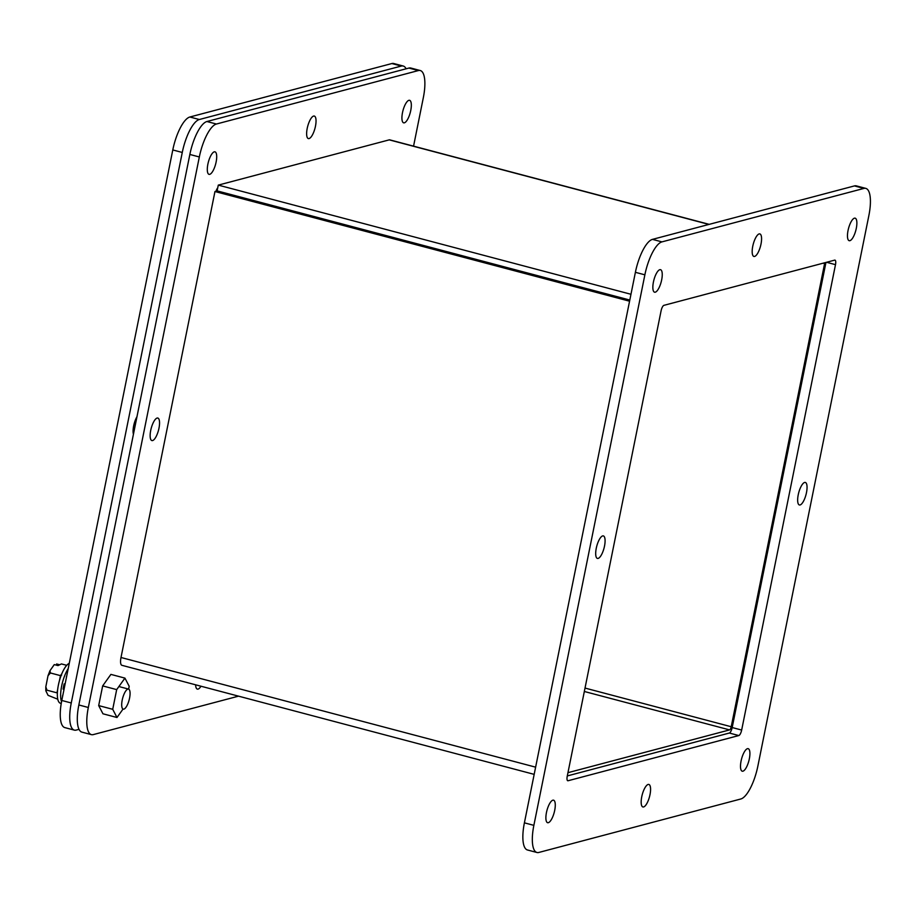 <?xml version="1.0" encoding="UTF-8"?>
<svg xmlns="http://www.w3.org/2000/svg" width="916" height="916" viewBox="0 0 916 916"><rect width="100%" height="100%" fill="white"/><g stroke="black" fill="none" stroke-linecap="round" stroke-linejoin="round"><path stroke-width="1.37" d="M403.2 66.021L393.72 63.513A31.098 10.076 104.8 0 0 391.83 63.547L189.864 117.008A31.098 10.076 104.8 0 0 172.792 149.949L61.784 700.465A31.098 10.076 104.8 0 0 64.853 727.613L74.333 730.121A31.098 10.076 -75.2 0 1 71.265 702.973L182.273 152.457A31.098 10.076 -75.2 0 1 199.345 119.515L401.311 66.055A31.098 10.076 -75.2 0 1 403.2 66.021A31.098 10.076 -75.2 0 1 406.097 68.792M79.016 729.342L76.223 730.086A31.098 10.076 -75.2 0 1 74.333 730.121M133.438 434.264A11.645 3.778 -75.2 0 1 133.656 425.894A11.645 3.778 -75.2 0 1 136.976 416.7M62.792 695.484L62.528 695.839A20.725 6.71 104.8 0 0 62.54 696.732M65.105 683.989L64.154 683.897A20.725 6.71 104.8 0 0 63.101 689.095L64.028 689.336M66.776 675.71A20.725 6.71 104.8 0 0 66.387 676.706L66.525 676.958M65.082 684.138L64.154 683.897M123.03 709.076L116.985 717.503L112.714 709.305L116.687 689.611L124.931 678.115L129.202 686.302L128.641 689.118M124.931 678.115L110.905 674.394L102.661 685.901L116.687 689.611M112.714 709.305L98.688 705.595L102.661 685.901M116.985 717.503L102.958 713.793L98.688 705.595M123.878 709.121A10.362 3.355 -75.2 0 1 123.236 709.133A10.362 3.355 -75.2 0 1 122.641 698.244A10.362 3.355 -75.2 0 1 128.538 689.084A10.362 3.355 -75.2 0 1 129.362 699.045A10.362 3.355 -75.2 0 1 123.878 709.121M61.544 701.713A20.725 6.71 -75.2 0 1 68.208 668.623M69.273 663.333A20.725 6.71 104.8 0 0 58.624 683.943A20.725 6.71 104.8 0 0 60.41 703.225L61.235 703.442M59.46 680.599L60.467 675.63L61.578 675.264M59.677 664.787L56.62 663.974L56.323 665.142M61.841 673.707L60.467 675.63L50.449 672.985L48.021 675.676L49.922 670.787L54.273 664.604L58.006 665.588L61.452 663.928L66.731 665.325M57.765 699.217L48.067 695.336L45.823 690.779L45.811 686.817L46.979 690.195L45.823 690.779M57.651 689.565L56.987 692.84L46.979 690.195M48.021 675.676L45.811 686.817M49.922 670.787L50.449 672.985M209.73 174.338A11.645 3.778 -75.2 0 1 209.02 174.349A11.645 3.778 -75.2 0 1 208.356 162.121A11.645 3.778 -75.2 0 1 214.985 151.827A11.645 3.778 -75.2 0 1 215.901 163.025A11.645 3.778 -75.2 0 1 209.73 174.338M152.583 440.562A11.645 3.778 -75.2 0 1 151.873 440.573A11.645 3.778 -75.2 0 1 151.197 428.345A11.645 3.778 -75.2 0 1 157.827 418.051A11.645 3.778 -75.2 0 1 158.754 429.249A11.645 3.778 -75.2 0 1 152.583 440.562M413.563 146.148L423.329 97.68A31.098 10.076 104.8 0 0 420.272 70.532A31.098 10.076 104.8 0 0 418.372 70.566L216.405 124.026A31.098 10.076 104.8 0 0 199.333 156.968L88.325 707.484A31.098 10.076 104.8 0 0 91.394 734.632A31.098 10.076 104.8 0 0 93.295 734.598L238.515 696.16M215.993 191.261A5.187 1.683 -75.2 0 1 217.71 187.929M404.357 122.824A11.645 3.778 -75.2 0 1 403.647 122.836A11.645 3.778 -75.2 0 1 402.971 110.607A11.645 3.778 -75.2 0 1 409.601 100.313A11.645 3.778 -75.2 0 1 410.528 111.512A11.645 3.778 -75.2 0 1 404.357 122.824M309.058 138.568A11.645 3.778 -75.2 0 1 308.349 138.579A11.645 3.778 -75.2 0 1 307.684 126.362A11.645 3.778 -75.2 0 1 314.314 116.057A11.645 3.778 -75.2 0 1 315.241 127.255A11.645 3.778 -75.2 0 1 309.058 138.568M200.97 686.221A11.645 3.778 -75.2 0 1 198.062 689.095A11.645 3.778 -75.2 0 1 197.352 689.107A11.645 3.778 -75.2 0 1 195.623 684.813M88.325 707.484L78.845 704.977A31.098 10.076 104.8 0 0 81.913 732.124L91.394 734.632M78.845 704.977L189.852 154.46L199.333 156.968M216.405 124.026L206.924 121.519A31.098 10.076 104.8 0 0 189.852 154.46M206.924 121.519L408.891 68.059L418.372 70.566M420.272 70.532L410.792 68.024A31.098 10.076 104.8 0 0 408.891 68.059M629.578 301.204L214.962 191.524L217.069 190.975L629.784 300.139M824.732 262.766A2.988 0.962 -75.2 0 1 824.606 263.579L731.22 726.743A2.988 0.962 -75.2 0 1 729.583 729.903L567.966 772.68M709.202 224.351L389.769 139.862A8.954 2.897 104.8 0 0 389.231 139.862L218.283 185.112L217.115 190.883L629.807 300.047M214.962 191.524L121.004 657.493A8.954 2.897 104.8 0 0 121.885 665.302L534.165 774.363M630.964 294.276L218.283 185.112M524.399 822.843L635.395 272.315A31.098 10.076 -75.2 0 1 652.467 239.374L854.433 185.914A31.098 10.076 -75.2 0 1 856.334 185.879L865.815 188.387A31.098 10.076 -75.2 0 1 868.872 215.535L757.875 766.051A31.098 10.076 -75.2 0 1 740.804 798.992L538.837 852.452A31.098 10.076 -75.2 0 1 536.936 852.487A31.098 10.076 -75.2 0 1 533.868 825.35L524.399 822.843A31.098 10.076 -75.2 0 0 527.456 849.979L536.936 852.487M567.313 775.932L729.331 733.04A5.187 1.683 104.8 0 0 732.182 727.544L825.957 262.445M552.852 800.195A11.645 3.778 -75.2 0 1 553.562 800.183A11.645 3.778 -75.2 0 1 554.226 812.412A11.645 3.778 -75.2 0 1 547.596 822.705A11.645 3.778 -75.2 0 1 546.68 811.507A11.645 3.778 -75.2 0 1 552.852 800.195M804.626 482.457A11.645 3.778 -75.2 0 1 805.336 482.446A11.645 3.778 -75.2 0 1 806 494.674A11.645 3.778 -75.2 0 1 799.382 504.968A11.645 3.778 -75.2 0 1 798.454 493.77A11.645 3.778 -75.2 0 1 804.626 482.457M602.659 535.917A11.645 3.778 -75.2 0 1 603.369 535.906A11.645 3.778 -75.2 0 1 604.033 548.134A11.645 3.778 -75.2 0 1 597.415 558.428A11.645 3.778 -75.2 0 1 596.488 547.23A11.645 3.778 -75.2 0 1 602.659 535.917M854.433 218.18A11.645 3.778 -75.2 0 1 855.143 218.168A11.645 3.778 -75.2 0 1 855.819 230.397A11.645 3.778 -75.2 0 1 849.189 240.69A11.645 3.778 -75.2 0 1 848.262 229.492A11.645 3.778 -75.2 0 1 854.433 218.18M635.395 272.315L644.875 274.823A31.098 10.076 -75.2 0 1 661.947 241.881L652.467 239.374M644.875 274.823L533.868 825.35M854.433 185.914L863.914 188.421A31.098 10.076 -75.2 0 1 865.815 188.387M863.914 188.421L661.947 241.881M661.089 310.822A5.187 1.683 -75.2 0 1 663.94 305.337L834.671 260.133A5.187 1.683 -75.2 0 1 834.991 260.133A5.187 1.683 -75.2 0 1 835.495 264.655L741.662 730.052A5.187 1.683 -75.2 0 1 738.811 735.548L568.08 780.741A5.187 1.683 -75.2 0 1 567.76 780.741A5.187 1.683 -75.2 0 1 567.244 776.218L661.089 310.822M747.467 748.681A11.645 3.778 -75.2 0 1 748.177 748.67A11.645 3.778 -75.2 0 1 748.853 760.898A11.645 3.778 -75.2 0 1 742.223 771.192A11.645 3.778 -75.2 0 1 741.296 759.994A11.645 3.778 -75.2 0 1 747.467 748.681M659.818 269.693A11.645 3.778 -75.2 0 1 660.528 269.682A11.645 3.778 -75.2 0 1 661.192 281.91A11.645 3.778 -75.2 0 1 654.574 292.204A11.645 3.778 -75.2 0 1 653.646 281.006A11.645 3.778 -75.2 0 1 659.818 269.693M648.139 784.451A11.645 3.778 -75.2 0 1 648.849 784.44A11.645 3.778 -75.2 0 1 649.524 796.668A11.645 3.778 -75.2 0 1 642.895 806.962A11.645 3.778 -75.2 0 1 641.967 795.764A11.645 3.778 -75.2 0 1 648.139 784.451M759.146 233.924A11.645 3.778 -75.2 0 1 759.856 233.912A11.645 3.778 -75.2 0 1 760.52 246.141A11.645 3.778 -75.2 0 1 753.902 256.446A11.645 3.778 -75.2 0 1 752.975 245.248A11.645 3.778 -75.2 0 1 759.146 233.924M172.792 149.949L182.273 152.457M199.345 119.515L189.864 117.008M401.311 66.055L391.83 63.547M71.265 702.973L61.784 700.465M729.583 729.903L584.339 691.488M389.231 139.862L708.915 224.431M535.62 767.161L121.004 657.493M824.606 263.579L823.129 263.19M585.026 688.065L731.22 726.743M835.495 264.655L826.553 262.285M741.662 730.052L732.182 727.544M738.811 735.548L729.331 733.04M568.08 780.741L567.485 780.581M128.538 689.084L118.897 686.542"/></g></svg>
